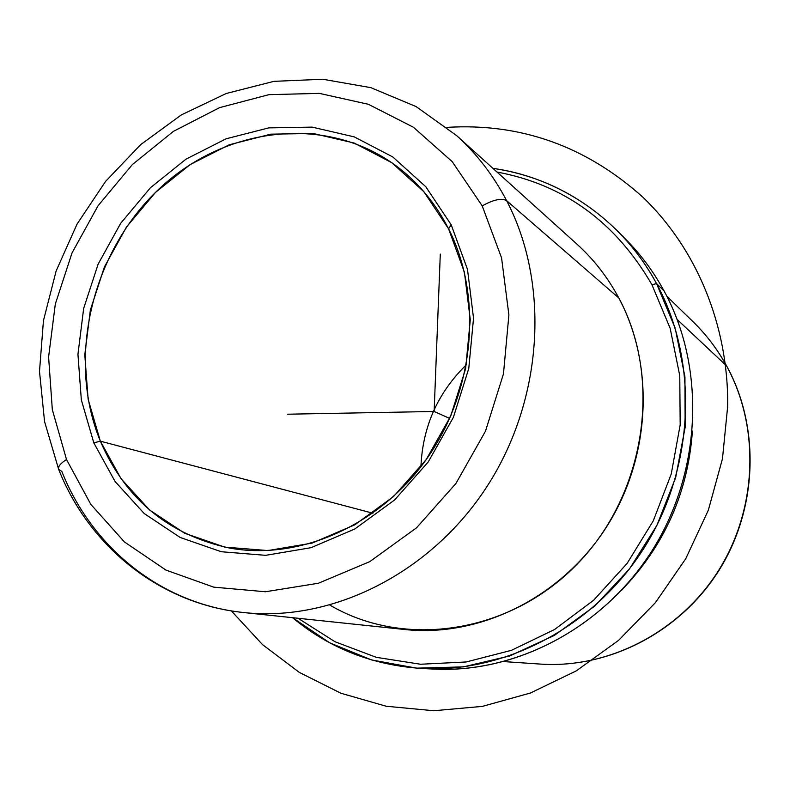 <?xml version="1.0" encoding="UTF-8"?>
<svg xmlns="http://www.w3.org/2000/svg" width="790" height="790" viewBox="0 0 790 790"><rect width="100%" height="100%" fill="white"/><g stroke="black" fill="none" stroke-linecap="round" stroke-linejoin="round"><path stroke-width="1.19" d="M329.983 605.16C404.352 648.916 510.054 633.916 577.776 563.497C645.776 493.434 662.573 378.864 618.817 297.988L506.627 200.67C493.404 175.459 476.735 153.774 456.63 135.613C476.735 153.774 493.404 175.459 506.627 200.67L618.817 297.988C655.374 366.284 650.713 459.148 605.387 528.737C560.031 598.336 479.194 637.51 404.944 629.531L243.932 612.566C332.462 622.164 431.063 573.175 487.233 486.156C543.392 399.167 550.107 283.719 506.627 200.67C550.107 283.719 543.392 399.167 487.233 486.156C431.063 573.175 332.462 622.164 243.932 612.566C159.718 604.054 89.033 546.295 58.648 469.329C57.838 466.643 60.455 463.375 66.518 459.523L52.318 409.635L48.605 357.031L55.32 304.022L72.058 252.869L98.078 205.736L132.305 164.636L173.356 131.397L219.561 107.638L268.965 94.652L319.367 93.378L368.377 104.29L413.486 127.289L452.196 161.634L482.216 205.884L501.571 257.915L508.888 314.983L503.467 373.887L485.475 431.192L455.899 483.529L416.528 527.829L369.75 561.641L318.39 583.247L265.41 591.759L213.725 587.148L165.969 570.104L124.405 541.92L90.82 504.366L66.518 459.523L90.82 504.366L124.405 541.92L165.969 570.104L213.725 587.148L265.41 591.759L318.39 583.247L369.75 561.641L416.528 527.829L455.899 483.529L485.475 431.192L503.467 373.887L508.888 314.983L501.571 257.915L482.216 205.884C493.464 199.633 501.601 197.895 506.627 200.67C501.601 197.895 493.464 199.633 482.216 205.884L452.196 161.634L413.486 127.289L368.377 104.29L319.367 93.378L268.965 94.652L219.561 107.638L173.356 131.397L132.305 164.636L98.078 205.736L72.058 252.869L55.32 304.022L48.605 357.031L52.318 409.635L66.518 459.523C60.455 463.375 57.838 466.643 58.648 469.329L61.808 471.393C91.956 547.49 161.081 604.133 243.932 612.566M692.415 431.044C688.001 492.822 664.291 545.989 621.276 590.564C664.291 545.989 688.001 492.822 692.415 431.044M420.922 466.722C422.611 426.719 437.769 392.729 466.396 364.733C437.769 392.729 422.611 426.719 420.922 466.722M428.555 668.745C512.433 675.243 602.454 629.413 652.224 550.423C701.945 471.423 705.746 367.32 664.084 290.957C652.619 269.963 638.518 251.447 621.799 235.42M497.019 172.042C564.05 184.544 615.687 222.118 651.948 284.756L670.167 328.334L679.765 375.665L680.18 424.872L671.263 473.931L653.32 520.778L627.092 563.448L593.715 600.163L554.629 629.472L511.535 650.298L466.248 661.961L420.576 664.252L376.287 657.329L334.97 641.727L298.028 618.264L334.97 641.727L376.287 657.329L420.576 664.252L466.248 661.961L511.535 650.298L554.629 629.472L593.715 600.163L627.092 563.448L653.32 520.778L671.263 473.931L680.18 424.872L679.765 375.665L670.167 328.334L651.948 284.756C615.687 222.118 564.05 184.544 497.019 172.042M656.539 283.58C645.894 264.038 632.968 246.589 617.77 231.253C582.21 196.325 540.597 175.36 492.93 168.359C559.794 177.622 622.145 219.739 656.539 283.58L664.084 290.957L656.539 283.58L651.948 284.756L656.539 283.58L675.213 328.265L684.94 376.82L685.147 427.291L675.677 477.535L656.875 525.419L629.521 568.859L594.84 606.019L554.373 635.397L509.915 655.907L463.355 666.888L416.607 668.152L371.498 659.927L329.677 642.803L292.557 617.691C329.618 648.471 373.018 665.427 422.769 668.538C507.289 672.863 596.855 625.028 646.003 544.903C695.082 464.767 698.321 360.309 656.539 283.58M617.77 231.253L625.897 239.449C640.858 254.558 653.587 271.73 664.084 290.957C705.243 366.442 702.103 469.043 653.893 547.727C605.614 626.391 517.539 673.356 434.293 669.11L422.769 668.538M100.35 441.166C66.37 358.66 91.699 252.395 158.859 189.156C225.683 125.689 328.709 113.523 399.019 168.033C419.549 184.06 436.07 204.333 448.582 228.823C482.809 296.191 475.037 389.302 427.775 457.341C380.523 525.429 299.766 560.831 229.554 548.053C168.547 534.85 125.472 499.221 100.35 441.166L372.92 513.224L100.35 441.166L121.077 478.72L149.557 509.975L184.643 533.25L224.755 547.115L267.988 550.561L312.129 543.095L354.789 524.827L393.548 496.535L426.146 459.662L450.656 416.212L465.636 368.663L470.277 319.762L464.421 272.274L448.582 228.823L451.199 224.804L467.502 269.42L473.536 318.212L468.776 368.476L453.381 417.347L428.19 462.012L394.674 499.912L354.838 528.964L311.003 547.697L265.677 555.331L221.299 551.736L180.15 537.457L144.195 513.53L115.024 481.416L93.812 442.874L100.35 441.166L93.812 442.874L81.331 399.839L77.943 354.345L83.661 308.436L98.138 264.117L120.702 223.294L150.406 187.763L186.025 159.136L226.039 138.813L268.728 127.881L312.149 127.121L354.226 136.868L392.798 156.963L425.771 186.707L451.199 224.804L448.582 228.823L423.845 191.694L391.761 162.681L354.197 143.039L313.205 133.48L270.871 134.162L229.238 144.768L190.202 164.547L155.452 192.434L126.459 227.066L104.448 266.872L90.346 310.095L84.797 354.868L88.124 399.226L100.35 441.166M504.02 661.605L540.271 664.074C608.557 668.784 679.884 632.405 718.811 570.657C757.669 508.888 760.336 427.38 726.721 366.086C717.567 349.447 706.319 334.634 692.978 321.649C706.24 334.555 717.429 349.289 726.553 365.869L677.208 319.535L726.553 365.869C760.079 426.956 757.482 508.642 718.535 570.577C679.509 632.484 608.182 668.784 540.271 664.074C608.182 668.784 679.509 632.484 718.535 570.577C757.482 508.642 760.079 426.956 726.553 365.869L726.553 365.869C717.429 349.289 706.24 334.555 692.978 321.649L666.908 296.329M58.648 469.329L44.556 421.564L39.5 371.428L43.44 320.681L56.12 271.029L77.035 224.113L105.505 181.503L140.63 144.659L181.305 114.925L226.246 93.487L273.972 81.34L322.804 79.257L370.856 87.66L416.142 106.601L456.63 135.613L576.848 244.061C593.705 259.288 607.698 277.26 618.817 297.988M451.199 224.804L425.771 186.707L392.798 156.963L354.226 136.868L312.149 127.121L268.728 127.881L226.039 138.813L186.025 159.136L150.406 187.763L120.702 223.294L98.138 264.117L83.661 308.436L77.943 354.345L81.331 399.839L93.812 442.874L115.024 481.416L144.195 513.53L180.15 537.457L221.299 551.736L265.677 555.331L311.003 547.697L354.838 528.964L394.674 499.912L428.19 462.012L453.381 417.347L468.776 368.476L473.536 318.212L467.502 269.42L451.199 224.804M440.297 254.084L434.135 411.481L287.619 414.207M434.135 411.481L449.678 418.414M231.332 610.877L262.557 644.64L299.371 672.428L340.915 693.235L386.132 706.23L433.74 710.743L482.354 706.388L530.406 693.028L576.315 670.858L618.481 640.443L655.394 602.681L685.71 558.777L708.334 510.221L722.475 458.714L727.699 406.03C728.518 325.006 696.247 248.366 643.04 197.362C586.111 146.199 520.748 122.865 446.952 127.368"/></g></svg>

